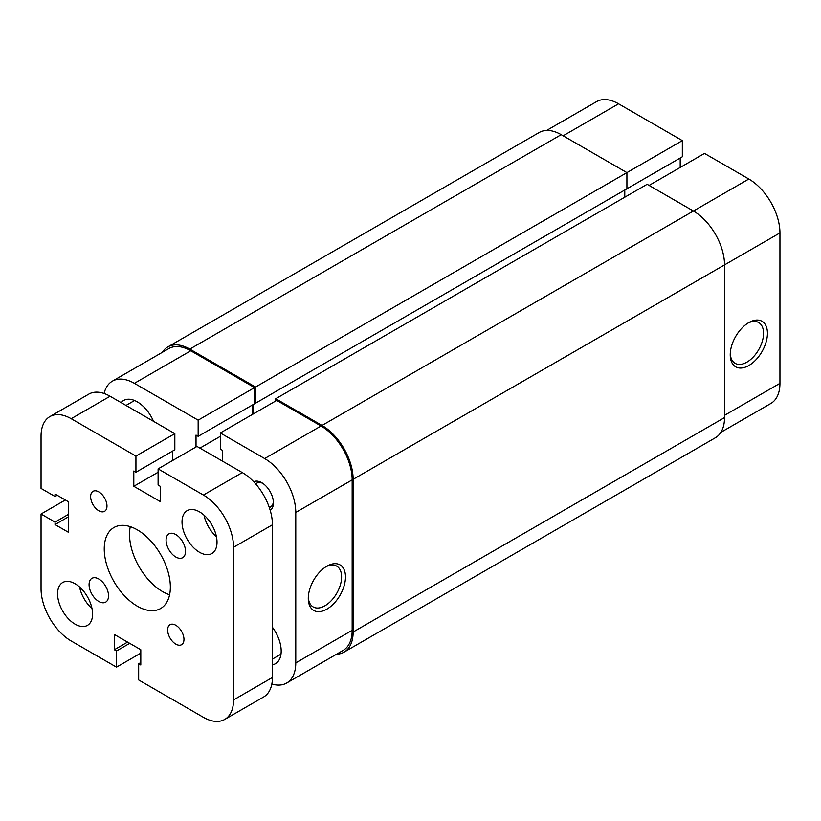 <?xml version="1.0" encoding="UTF-8"?>
<svg xmlns="http://www.w3.org/2000/svg" width="821" height="821" viewBox="0 0 821 821"><rect width="100%" height="100%" fill="white"/><g stroke="black" fill="none" stroke-linecap="round" stroke-linejoin="round"><path stroke-width="1.23" d="M253.71 481.763A16.502 9.524 60 0 1 261.745 482.697L261.745 482.697A16.502 9.524 60 0 1 273.414 502.904A16.502 9.524 60 0 1 270.201 510.334M262.761 483.333A13.752 7.943 -120 0 0 256.819 483.138A13.752 7.943 -120 0 0 255.742 483.99M326.891 609.141A26.303 15.189 -60 0 1 308.286 598.396A26.303 15.189 -60 0 1 326.891 566.182L326.891 566.182A26.303 15.189 -60 0 1 345.487 576.917A26.303 15.189 -60 0 1 326.891 609.141M308.316 597.226A23.552 13.598 120 0 0 313.17 606.935A23.552 13.598 120 0 0 324.942 605.775A23.552 13.598 120 0 0 340.335 585.014A23.552 13.598 120 0 0 336.723 566.141A23.552 13.598 120 0 0 325.886 566.788M153.537 421.337A27.504 15.876 -120 0 0 137.302 401.859A27.504 15.876 -120 0 0 123.55 400.504A27.504 15.876 -120 0 0 121.067 402.588M254.551 387.604L190.77 350.783L134.387 383.335L198.159 420.157L254.551 387.604L254.551 403.768L198.159 436.331L196.024 435.089L196.024 446.993M321.052 425.996A43.995 25.4 60 0 1 352.168 479.885L352.168 630.323A43.995 25.4 60 0 1 343.055 650.458L286.662 683.021A43.995 25.4 -120 0 0 295.776 662.875L295.776 512.437A43.995 25.4 -120 0 0 264.66 458.559L321.052 425.996L276.718 400.402L220.326 432.965L264.66 458.559M134.387 383.335A43.995 25.4 -120 0 0 112.385 381.16L168.777 348.607A43.995 25.4 60 0 1 190.77 350.783M252.416 405.01L252.416 414.441M272.439 664.794A27.504 15.876 -120 0 0 275.497 663.676A27.504 15.876 -120 0 0 272.439 627.285M271.843 684.016A43.995 25.4 -120 0 0 286.662 683.021M222.47 461.135L222.47 450.36L220.326 449.128L220.326 432.965M198.159 420.157L198.159 436.331M112.385 381.16A43.995 25.4 -120 0 0 104.113 393.495M269.278 507.45A13.752 7.943 -120 0 0 270.571 506.947A13.752 7.943 -120 0 0 273.372 501.703M220.326 436.331L199.914 448.112M748.834 322.571L748.834 322.571A26.303 15.189 -60 0 1 767.44 333.305A26.303 15.189 -60 0 1 748.834 365.53A26.303 15.189 -60 0 1 730.238 354.785A26.303 15.189 -60 0 1 748.834 322.571L748.834 322.571M730.269 353.615A23.552 13.598 120 0 0 735.113 363.323A23.552 13.598 120 0 0 746.894 362.164A23.552 13.598 120 0 0 762.278 341.403A23.552 13.598 120 0 0 758.676 322.53A23.552 13.598 120 0 0 747.839 323.176M546.642 130.447L596.559 101.63A43.995 25.4 60 0 1 618.562 103.805L682.333 140.627L626.916 172.626L626.916 188.789L255.526 403.214L254.551 402.649M625.951 189.353L682.333 156.79L682.333 140.627M680.198 167.453L680.198 158.032M649.083 185.423L704.5 153.424L748.834 179.019A43.995 25.4 60 0 1 779.95 232.907L779.95 383.345A43.995 25.4 60 0 1 770.837 403.48L720.92 432.308M336.589 654.193A43.995 25.4 -120 0 0 344.03 652.151L715.419 437.726A43.995 25.4 -120 0 0 724.533 417.581L724.533 264.906A43.995 25.4 -120 0 0 693.417 211.018L647.143 184.294L275.743 398.719L275.743 400.966M344.03 652.151A43.995 25.4 -120 0 0 353.143 632.006L353.143 479.32A43.995 25.4 -120 0 0 322.027 425.442L275.743 398.719M624.781 190.02L624.781 197.204M253.391 404.445L253.391 413.876M255.526 403.214L255.526 387.04L626.916 172.626L561.195 134.675A43.995 25.4 -120 0 0 539.202 132.499L167.802 346.924A43.995 25.4 -120 0 0 162.312 352.342M255.526 387.04L189.805 349.099A43.995 25.4 -120 0 0 167.802 346.924M185.525 551.394A13.752 7.943 -120 0 0 179.522 537.56A13.752 7.943 -120 0 0 168.921 533.876A13.752 7.943 -120 0 0 166.078 540.167A13.752 7.943 -120 0 0 172.082 554.011A13.752 7.943 -120 0 0 182.673 557.695A13.752 7.943 -120 0 0 185.525 551.394M108.526 595.861A13.752 7.943 -120 0 0 102.522 582.017A13.752 7.943 -120 0 0 91.931 578.333A13.752 7.943 -120 0 0 89.079 584.634A13.752 7.943 -120 0 0 95.082 598.468A13.752 7.943 -120 0 0 105.683 602.152A13.752 7.943 -120 0 0 108.526 595.861M106.976 506.044A11.545 6.671 -120 0 0 101.927 494.427A11.545 6.671 -120 0 0 93.03 491.327A11.545 6.671 -120 0 0 90.638 496.613A11.545 6.671 -120 0 0 95.677 508.24A11.545 6.671 -120 0 0 104.575 511.329A11.545 6.671 -120 0 0 106.976 506.044M183.966 639.415A11.545 6.671 -120 0 0 178.927 627.788A11.545 6.671 -120 0 0 170.019 624.699A11.545 6.671 -120 0 0 167.628 629.984A11.545 6.671 -120 0 0 172.677 641.601A11.545 6.671 -120 0 0 181.574 644.701A11.545 6.671 -120 0 0 183.966 639.415M170.358 587.097A46.746 26.99 -120 0 0 149.956 540.054A46.746 26.99 -120 0 0 113.924 527.534A46.746 26.99 -120 0 0 104.246 548.931A46.746 26.99 -120 0 0 124.648 595.974A46.746 26.99 -120 0 0 160.68 608.494A46.746 26.99 -120 0 0 170.358 587.097M130.282 526.661A46.746 26.99 -120 0 0 129.523 534.338A46.746 26.99 -120 0 0 169.598 594.773M217.021 542.188A24.753 14.285 -120 0 0 206.225 517.281A24.753 14.285 -120 0 0 187.147 510.652A24.753 14.285 -120 0 0 182.026 521.982A24.753 14.285 -120 0 0 192.832 546.889A24.753 14.285 -120 0 0 211.9 553.518A24.753 14.285 -120 0 0 217.021 542.188M92.578 614.046A24.753 14.285 -120 0 0 81.772 589.139A24.753 14.285 -120 0 0 62.704 582.51A24.753 14.285 -120 0 0 57.583 593.84A24.753 14.285 -120 0 0 68.379 618.747A24.753 14.285 -120 0 0 87.457 625.376A24.753 14.285 -120 0 0 92.578 614.046M140.802 662.537L138.667 663.779L138.667 679.942L203.413 717.328A42.62 24.609 -120 0 0 224.728 719.432L263.613 696.988A42.62 24.609 -120 0 0 272.439 677.469L272.439 524.793A42.62 24.609 -120 0 0 242.308 472.588L196.999 446.429L158.104 468.883L158.104 485.047L160.249 486.289L160.249 501.549L133.802 486.289L158.104 472.249M224.728 719.432A42.62 24.609 -120 0 0 233.554 699.923L233.554 547.248A42.62 24.609 -120 0 0 203.413 495.042L158.104 468.883M172.687 451.037L172.687 460.468M135.937 472.249L174.832 449.795L174.832 433.632L135.937 456.086L135.937 472.249L133.802 471.018L133.802 486.289M174.832 433.632L110.076 396.245A42.62 24.609 -120 0 0 88.771 394.142L49.876 416.596A42.62 24.609 -120 0 0 41.05 436.105L41.05 488.423L55.048 496.5L57.193 495.268M135.937 456.086L71.191 418.7A42.62 24.609 -120 0 0 49.876 416.596M55.048 496.5L55.048 494.037L68.276 501.662L68.276 532.203L55.048 524.568L68.276 516.932M140.802 653.116L116.5 667.145L71.191 640.985A42.62 24.609 -120 0 1 41.05 588.78L41.05 514.018L55.048 522.094L68.276 514.459M55.048 522.094L55.048 524.568M41.05 514.018L65.352 499.979M116.5 667.145L116.5 650.981L129.718 643.346M116.5 650.981L114.355 649.739L127.583 642.104M114.355 649.739L114.355 634.479L140.802 649.739L140.802 665.01L138.667 663.779M79.545 586.984A24.753 14.285 -120 0 0 92.003 608.546M203.998 515.126A24.753 14.285 -120 0 0 216.446 536.698M295.776 662.875L352.168 630.323M352.168 479.885L295.776 512.437M618.562 103.805L563.144 135.804M322.027 425.442L748.834 179.019M779.95 232.907L353.143 479.32M724.533 415.334L779.95 383.345M353.143 632.006L724.533 417.581M189.805 349.099L561.195 134.675M233.554 547.248L272.439 524.793M233.554 699.923L272.439 677.469M203.413 495.042L242.308 472.588M71.191 418.7L110.076 396.245M272.439 659.089L280.998 654.152M125.993 405.441L134.552 400.504"/></g></svg>
